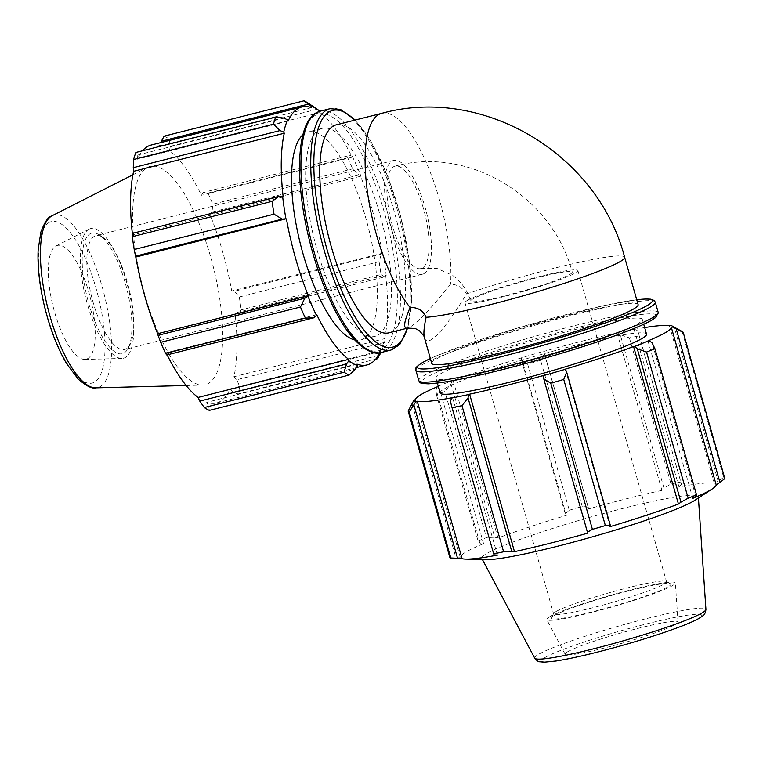 <?xml version="1.0" encoding="UTF-8"?>
<svg xmlns="http://www.w3.org/2000/svg" width="763" height="763" viewBox="0 0 763 763"><rect width="100%" height="100%" fill="white"/><g stroke="black" fill="none" stroke-linecap="round" stroke-linejoin="round"><path stroke-width="0.57" stroke-dasharray="3.81 2.86" d="M424.438 337.751C425.42 341.099 427.652 341.786 431.152 339.793C438.954 334.976 450.761 319.697 466.575 293.955C462.578 287.651 457.247 284.389 450.58 284.189C429.092 310.961 414.853 325.582 407.862 328.052L411.515 301.957L409.426 261.261L400.565 215.967L387.118 174.784L370.456 140.487L355.281 120.01M431.744 363.417A107.297 9.299 164.1 0 1 436.589 358.877A107.297 9.299 164.1 0 1 549.532 320.326A107.297 9.299 164.1 0 1 638.126 304.628M391.972 161.127A58.694 19.123 -104.2 0 1 393.613 160.459A58.694 19.123 -104.2 0 1 426.527 212.677A58.694 19.123 -104.2 0 1 422.368 274.26A58.694 19.123 -104.2 0 1 390.131 224.646A58.694 19.123 -104.2 0 1 391.972 161.127M423.417 208.461A52.819 17.206 75.8 0 0 395.053 166.143A52.819 17.206 75.8 0 0 391.305 221.575A52.819 17.206 75.8 0 0 420.928 268.566A52.819 17.206 75.8 0 0 423.417 208.461M467.643 300.24A58.694 5.083 164.1 0 1 529.427 279.153A58.694 5.083 164.1 0 1 577.887 270.56A58.694 5.083 164.1 0 1 522.836 291.533A58.694 5.083 164.1 0 1 464.991 302.72A58.694 5.083 164.1 0 1 467.643 300.24M536.866 277.751A52.819 4.578 -15.9 0 0 470.637 301.118A52.819 4.578 -15.9 0 0 522.693 291.046A52.819 4.578 -15.9 0 0 572.24 272.172A52.819 4.578 -15.9 0 0 536.866 277.751M384.686 276.864L380.985 274.518A143.062 46.6 75.8 0 0 379.087 261.69L381.319 254.127L382.912 253.097A134.479 43.806 -104.2 0 1 386.202 275.357L384.686 276.864L237.922 313.946L241.165 309.854L380.985 274.518M379.087 261.69L239.267 297.017L234.556 291.218L381.319 254.127M239.267 297.017A143.062 46.6 -104.2 0 1 241.165 309.854M377.437 358.753A143.062 46.6 75.8 0 0 379.669 351.695L385.105 339.783A134.479 43.806 -104.2 0 1 381.233 352.02L380.956 352.563M379.669 351.695L239.859 387.022L236.807 379.736L383.57 342.654M239.859 387.022A143.062 46.6 -104.2 0 1 237.627 394.08L375.673 359.201M378.324 355.472L232.849 392.239L237.627 394.08M209.329 410.399L208.728 406.145L355.482 369.054M283.989 118.074L137.226 155.156L135.852 152.457M352.306 156.377A134.479 43.806 -104.2 0 1 360.842 175.614L358.782 174.994L352.64 168.861A143.062 46.6 75.8 0 0 347.728 157.769L350.064 155.347L352.306 156.377L352.115 157.216A133.048 43.338 75.8 0 0 320.155 112.533L320.002 111.217L309.025 103.663L169.205 139A143.062 46.6 -104.2 0 0 164.15 136.138M317.074 109.214L170.311 146.305L169.205 139M347.728 157.769L207.908 193.096L203.301 192.429L350.064 155.347M207.908 193.096A143.062 46.6 -104.2 0 1 212.829 204.198L352.64 168.861M358.782 174.994L212.019 212.076L212.829 204.198M90.082 233.802A62.213 20.267 -104.2 0 1 99.524 235.071A62.213 20.267 -104.2 0 1 126.706 288.443A62.213 20.267 -104.2 0 1 128.136 348.319A62.213 20.267 -104.2 0 1 91.245 311.514A62.213 20.267 -104.2 0 1 90.082 233.802M94.269 236.358A58.694 19.123 75.8 0 0 92.428 299.878A58.694 19.123 75.8 0 0 124.665 349.492A58.694 19.123 75.8 0 0 130.168 344.39A58.694 19.123 75.8 0 0 128.823 287.909A58.694 19.123 75.8 0 0 103.177 237.56A58.694 19.123 75.8 0 0 95.909 235.691A58.694 19.123 75.8 0 0 94.269 236.358M88.804 229.329A66.877 21.784 -104.2 0 1 89.166 229.129A66.877 21.784 -104.2 0 1 128.184 288.071A66.877 21.784 -104.2 0 1 121.851 358.457A66.877 21.784 -104.2 0 1 86.085 299.344A66.877 21.784 -104.2 0 1 88.804 229.329M146.935 167.679A112.6 36.681 -104.2 0 1 147.555 167.345A112.6 36.681 -104.2 0 1 213.23 266.573A112.6 36.681 -104.2 0 1 202.577 385.086A112.6 36.681 -104.2 0 1 142.366 285.553A112.6 36.681 -104.2 0 1 146.935 167.679M151.16 145.037A133.048 43.338 -104.2 0 1 160.812 145.714L161.203 142.5M170.311 146.305L169.491 150.607A133.048 43.338 -104.2 0 1 201.451 195.29L203.301 192.429M212.019 212.076L209.892 214.327A133.048 43.338 -104.2 0 1 231.733 290.989L234.556 291.218M237.922 313.946L234.985 313.011A133.048 43.338 -104.2 0 1 233.907 376.75L236.807 379.736M232.849 392.239L230.073 388.863A133.048 43.338 -104.2 0 1 216.358 403.007A133.048 43.338 -104.2 0 1 206.706 402.33L208.728 406.145M167.116 354.881A133.048 43.338 -104.2 0 1 166.057 352.754L166.763 354.967M132.152 233.449L132.524 235.033A133.048 43.338 -104.2 0 1 132.342 233.402M137.226 155.156L137.445 159.181A133.048 43.338 -104.2 0 1 142.509 150.769M316.721 314.68L166.057 352.754M357.37 364.256L206.706 402.33M385.105 339.783L384.571 338.677L233.907 376.75M382.912 253.097L231.733 290.989M352.115 157.216L201.451 195.29M311.476 107.64L160.812 145.714M320.155 112.533L169.491 150.607M319.258 129.576A107.297 34.955 -104.2 0 1 322.253 128.356A107.297 34.955 -104.2 0 1 382.425 223.817A107.297 34.955 -104.2 0 1 374.833 336.407A107.297 34.955 -104.2 0 1 315.901 245.705A107.297 34.955 -104.2 0 1 319.258 129.576M336.378 124.789A107.297 34.955 -104.2 0 1 396.55 220.249A107.297 34.955 -104.2 0 1 388.949 332.83M283.187 196.959L132.524 235.033M379.802 352.783A133.048 43.338 75.8 0 0 380.737 350.789L230.073 388.863M380.737 350.789L381.233 352.02M384.571 338.677A133.048 43.338 75.8 0 0 385.649 274.938L234.985 313.011M385.649 274.938L386.202 275.357M382.397 252.915A133.048 43.338 75.8 0 0 360.556 176.253L209.892 214.327M360.556 176.253L360.842 175.614M288.109 121.107L137.445 159.181M55.737 246.096A58.694 19.123 -104.2 0 1 56.052 245.924A58.694 19.123 -104.2 0 1 90.292 297.646A58.694 19.123 -104.2 0 1 84.741 359.421A58.694 19.123 -104.2 0 1 53.353 307.537A58.694 19.123 -104.2 0 1 55.737 246.096M302.921 134.746A107.297 34.955 -104.2 0 1 305.133 133.153A107.297 34.955 -104.2 0 1 308.138 131.923A107.297 34.955 -104.2 0 1 368.31 227.384A107.297 34.955 -104.2 0 1 360.708 339.974A107.297 34.955 -104.2 0 1 354.785 339.964M637.83 331.085L639.337 335.863A143.062 12.399 -15.9 0 0 629.399 337.885L620.233 334.661L617.868 332.582A134.479 11.655 164.1 0 1 635.102 329.072L637.83 331.085L681.531 484.486L639.337 335.863M617.868 332.582L617.076 332.906A133.048 11.531 -15.9 0 0 543.733 351.447L544.524 353.794L540.595 360.327A143.062 12.399 -15.9 0 0 527.643 364.085L521.577 360.46L521.263 357.847A134.479 11.655 164.1 0 1 543.733 351.314M521.263 357.847L521.501 357.904A133.048 11.531 -15.9 0 0 453.117 380.537L452.144 380.718L450.981 383.827L444.839 391.486A143.062 12.399 -15.9 0 0 436.446 394.786L436.131 389.674L437.466 386.717M438.229 386.173A134.479 11.655 164.1 0 1 452.144 380.718M644.668 327.585A133.048 11.531 -15.9 0 0 634.12 329.444L635.102 329.072M440.156 392.935A107.297 9.299 164.1 0 1 445.001 388.396A107.297 9.299 164.1 0 1 557.944 349.845A107.297 9.299 164.1 0 1 646.538 334.146M617.076 332.906L661.931 490.39L663.934 488.072L620.233 334.661M629.399 337.885L671.03 484.019L663.934 488.072M682.456 331.686A143.062 12.399 -15.9 0 0 682.122 331.524L670.82 325.458M669.456 325.858L714.321 483.341L718.012 480.795L674.311 327.384M682.122 331.524L723.753 477.667L718.012 480.795M695.827 496.303L652.127 342.892M647.968 340.889L692.833 498.363M565.192 369.178L610.057 526.661M438.725 386.202L483.58 543.676L479.822 543.075L436.131 389.674M436.446 394.786L478.077 540.929L479.822 543.075M521.501 357.904L566.356 515.387L565.269 513.871L521.577 360.46M527.643 364.085L569.265 510.228L565.269 513.871M554.014 615.607A62.213 5.389 164.1 0 1 616.914 593.957A62.213 5.389 164.1 0 1 670.515 583.762A62.213 5.389 164.1 0 1 612.517 606.385A62.213 5.389 164.1 0 1 551.306 617.725A62.213 5.389 164.1 0 1 554.014 615.607M556.284 611.411A58.694 5.083 -15.9 0 0 553.728 613.414A58.694 5.083 -15.9 0 0 553.633 613.9A58.694 5.083 -15.9 0 0 611.478 602.713A58.694 5.083 -15.9 0 0 666.528 581.74A58.694 5.083 -15.9 0 0 666.194 581.377A58.694 5.083 -15.9 0 0 615.627 590.991A58.694 5.083 -15.9 0 0 556.284 611.411M549.741 616.685A66.877 5.799 164.1 0 1 620.729 592.498A66.877 5.799 164.1 0 1 675.379 582.98A66.877 5.799 164.1 0 1 612.632 606.766A66.877 5.799 164.1 0 1 546.766 619.613A66.877 5.799 164.1 0 1 549.741 616.685M412.001 403.579L455.702 556.98L449.788 557.238M415.358 399.669L460.213 557.152A133.048 11.531 164.1 0 1 466.25 551.84A133.048 11.531 164.1 0 1 483.58 543.676M455.702 556.98L460.213 557.152M486.403 559.622A112.6 9.757 164.1 0 1 481.796 558.402A112.6 9.757 164.1 0 1 486.813 553.471A112.6 9.757 164.1 0 1 606.327 512.755A112.6 9.757 164.1 0 1 698.336 496.723A112.6 9.757 164.1 0 1 695.064 500.185M478.077 540.929A143.062 12.399 164.1 0 1 486.47 537.629L444.839 391.486M450.981 383.827L494.682 537.228L486.47 537.629M494.682 537.228L497.972 538.02A133.048 11.531 164.1 0 1 566.356 515.387M569.265 510.228A143.062 12.399 164.1 0 1 582.226 506.46L540.595 360.327M544.524 353.794L588.225 507.204L582.226 506.46M588.225 507.204L588.588 508.931A133.048 11.531 164.1 0 1 661.931 490.39M671.03 484.019A143.062 12.399 164.1 0 1 680.968 481.997M681.531 484.486L678.984 486.928A133.048 11.531 164.1 0 1 714.321 483.341M723.753 477.667A143.062 12.399 164.1 0 1 724.85 478.573M450.418 401.481L494.119 554.882M452.573 397.637L497.428 555.121M542.96 375.634L587.825 533.118M634.12 329.444L678.984 486.928M543.733 351.447L588.588 508.931M453.117 380.537L497.972 538.02M440.795 373.632A107.297 9.299 164.1 0 1 553.738 335.091A107.297 9.299 164.1 0 1 642.332 319.382A107.297 9.299 164.1 0 1 541.692 357.723A107.297 9.299 164.1 0 1 435.95 378.171A107.297 9.299 164.1 0 1 440.795 373.632M567.758 651.688A58.694 5.083 164.1 0 1 630.057 630.467A58.694 5.083 164.1 0 1 678.011 622.112A58.694 5.083 164.1 0 1 622.951 642.99A58.694 5.083 164.1 0 1 565.145 654.263A58.694 5.083 164.1 0 1 567.758 651.688M466.575 293.955A107.297 9.299 164.1 0 1 570.276 264.332A107.297 9.299 164.1 0 1 624.63 257.245M381.7 113.334A107.297 34.955 -104.2 0 1 429.083 169.252A107.297 34.955 -104.2 0 1 450.58 284.189M320.202 111.169A124.464 40.544 -104.2 0 1 390.007 221.899A124.464 40.544 -104.2 0 1 381.185 352.506M315.214 115.385A122.109 39.781 75.8 0 0 334.328 308.681A122.109 39.781 75.8 0 0 396.092 273.078A122.109 39.781 75.8 0 0 315.214 115.385M391.009 350.026A124.464 40.544 75.8 0 0 399.822 219.42A124.464 40.544 75.8 0 0 330.017 108.689M354.795 120.134A122.109 39.781 -104.2 0 1 401.233 219.067A122.109 39.781 -104.2 0 1 407.366 328.185M52.199 215.691A89.023 29.004 -104.2 0 1 104.13 294.146A89.023 29.004 -104.2 0 1 95.709 387.852M49.023 222.529A83.281 27.134 75.8 0 0 62.051 354.366A83.281 27.134 75.8 0 0 104.178 330.083A83.281 27.134 75.8 0 0 49.023 222.529M418.801 380.632A124.464 10.787 164.1 0 1 424.419 375.358A124.464 10.787 164.1 0 1 555.426 330.646A124.464 10.787 164.1 0 1 658.202 312.429M656.485 315.1A122.109 10.587 -15.9 0 0 554.434 333.555A122.109 10.587 -15.9 0 0 427.204 377.065A122.109 10.587 -15.9 0 0 421.662 381.996M655.274 302.167A124.464 10.787 -15.9 0 0 552.507 320.384A124.464 10.787 -15.9 0 0 421.491 365.096A124.464 10.787 -15.9 0 0 415.883 370.37M430.361 358.553A122.109 10.587 164.1 0 1 532.04 323.836A122.109 10.587 164.1 0 1 636.743 299.764M534.72 658.164A89.023 7.716 164.1 0 1 538.688 654.263A89.023 7.716 164.1 0 1 633.176 622.074A89.023 7.716 164.1 0 1 705.928 609.399M545.211 657.391A83.281 7.22 -15.9 0 0 638.66 640.596A83.281 7.22 -15.9 0 0 680.787 616.304A83.281 7.22 -15.9 0 0 545.211 657.391M395.053 166.143C468.911 145.638 552.727 196.778 572.24 272.172M420.928 268.566L436.846 268.347L452.726 275.462C461.462 281.871 467.433 290.426 470.637 301.118M103.177 237.56L99.524 235.071M130.168 344.39L128.136 348.319M393.613 160.459L95.909 235.691M422.368 274.26L124.665 349.492M356.378 367.623L216.358 403.007M186.143 385.515L202.577 385.086M132.896 174.784L147.555 167.345M322.253 128.356L308.138 131.923M374.833 336.407L360.708 339.974M84.741 359.421L121.851 358.457M56.052 245.924L89.166 229.129M553.728 613.414L551.306 617.725M666.194 581.377L670.515 583.762M464.991 302.72L553.633 613.9M577.887 270.56L666.528 581.74M636.733 299.725L602.369 305.944L517.753 327.985L438.229 355.072L430.351 358.515M698.422 497.981L698.336 496.723M482.397 559.527L481.796 558.402M435.95 378.171L437.352 383.074M642.332 319.382L643.724 324.285M678.011 622.112L675.379 582.98M565.145 654.263L546.766 619.613"/><path stroke-width="1.14" d="M410.113 307.518A107.297 34.955 -104.2 0 1 368.5 198.971A107.297 34.955 -104.2 0 1 378.706 114.555A107.297 34.955 -104.2 0 1 381.7 113.334C483.437 85.141 598.058 154.507 624.63 257.245L638.126 304.628A107.297 9.299 164.1 0 1 537.486 342.959A107.297 9.299 164.1 0 1 431.744 363.417L424.428 337.713C423.389 333.917 423.951 327.098 426.107 317.284C423.026 310.474 417.695 307.212 410.113 307.518C403.761 322.234 402.95 329.101 407.69 328.1L399.898 344.304L391.009 350.026L381.185 352.506A124.464 40.544 -104.2 0 1 312.83 247.298A124.464 40.544 -104.2 0 1 316.731 112.59A124.464 40.544 -104.2 0 1 320.202 111.169L316.197 112.8C296.454 123.358 294.556 180.011 309.091 239.086C316.979 270.865 327.384 297.828 340.308 319.955C354.805 345.448 372.258 356.187 381.185 352.506M380.956 352.563L377.437 358.753L375.673 359.201M379.612 355.148L378.324 355.472M346.526 364.008L344.084 372.21A143.062 46.6 75.8 0 0 349.149 375.062L355.482 369.054L357.618 365.639A134.479 43.806 -104.2 0 1 348.844 360.689L346.526 364.008L199.763 401.09L204.274 407.537L344.084 372.21M349.149 375.062L209.329 410.399A143.062 46.6 -104.2 0 1 204.274 407.537M304.819 298.228L300.46 307.012A143.062 46.6 75.8 0 0 305.381 318.104L313.526 317.875L316.531 315.52A134.479 43.806 -104.2 0 1 308.004 296.282L304.819 298.228L158.055 335.319L160.65 342.339L300.46 307.012M305.381 318.104L165.571 353.441L166.763 354.967L313.526 317.875M165.571 353.441A143.062 46.6 -104.2 0 1 160.65 342.339M278.915 196.358L272.124 201.346A143.062 46.6 75.8 0 0 274.022 214.184L282.272 219.095L285.934 218.8A134.479 43.806 -104.2 0 1 282.644 196.539L278.915 196.358L132.152 233.449L132.314 236.683L272.124 201.346M274.022 214.184L134.212 249.52L135.518 256.187L282.272 219.095M134.212 249.52A143.062 46.6 -104.2 0 1 132.314 236.683M283.989 118.074L275.672 117.12A143.062 46.6 75.8 0 0 273.431 124.178L280.031 130.568L283.731 132.113A134.479 43.806 -104.2 0 1 287.613 119.877L283.989 118.074M273.431 124.178L133.62 159.515L133.267 167.66L280.031 130.568M133.62 159.515A143.062 46.6 -104.2 0 1 135.852 152.457L275.672 117.12M318.123 109.862L309.025 103.663A143.062 46.6 75.8 0 0 303.96 100.811L311.228 106.257A134.479 43.806 -104.2 0 1 318.123 109.862A134.479 43.806 -104.2 0 1 320.002 111.207L320.002 111.207M303.96 100.811L164.15 136.138L161.346 141.25L308.109 104.169M142.509 150.769A133.048 43.338 -104.2 0 1 147.45 146.553A133.048 43.338 -104.2 0 1 151.16 145.037L301.824 106.963A133.048 43.338 75.8 0 0 288.109 121.107L287.613 119.877M161.203 142.5L161.346 141.25M199.763 401.09L198.027 397.437A133.048 43.338 -104.2 0 1 167.116 354.881M158.055 335.319L157.617 333.717A133.048 43.338 -104.2 0 1 135.785 257.055L135.518 256.187M132.342 233.402A133.048 43.338 -104.2 0 1 133.611 171.293L133.267 167.66M283.731 132.113L284.275 133.22L133.611 171.293M285.934 218.8L135.785 257.055M316.531 315.52L316.721 314.68A133.048 43.338 75.8 0 0 348.691 359.363L198.027 397.437M357.618 365.639L357.37 364.256A133.048 43.338 75.8 0 0 367.022 364.933A133.048 43.338 75.8 0 0 379.802 352.783M311.228 106.257L311.476 107.64A133.048 43.338 75.8 0 0 301.824 106.963M424.428 337.713C425.392 337.961 423.713 335.625 419.392 330.684L415.234 328.5L407.69 328.09L388.949 332.83A107.297 34.955 -104.2 0 1 330.017 242.138A107.297 34.955 -104.2 0 1 333.383 126.009A107.297 34.955 -104.2 0 1 336.378 124.789L381.7 113.334M284.275 133.22A133.048 43.338 75.8 0 0 283.187 196.959L282.644 196.539M286.449 218.981A133.048 43.338 75.8 0 0 308.281 295.643L157.617 333.717M308.281 295.643L308.004 296.282M348.691 359.363L348.844 360.689M354.785 339.964A107.297 34.955 -104.2 0 1 300.536 244.513A107.297 34.955 -104.2 0 1 302.921 134.746M437.466 386.717L437.6 386.44A134.479 11.655 164.1 0 1 438.229 386.173M437.6 386.44L438.267 386.297M438.286 386.374A133.048 11.531 -15.9 0 0 415.358 399.669L413.975 400.06L408.157 411.104A143.062 12.399 -15.9 0 0 409.254 412.001L415.873 401.624A134.479 11.655 164.1 0 1 413.975 400.06M415.873 401.624L417.227 401.224A133.048 11.531 -15.9 0 0 452.573 397.637L451.591 398.009L450.418 401.481L452.039 407.671A143.062 12.399 -15.9 0 0 461.977 405.649L468.024 397.904L468.825 394.5A134.479 11.655 164.1 0 1 451.591 398.009M468.825 394.5L469.617 394.175A133.048 11.531 -15.9 0 0 542.96 375.634L543.733 378.772L550.781 383.207A143.062 12.399 -15.9 0 0 563.743 379.44L566.68 372.106L565.431 369.244A134.479 11.655 164.1 0 1 542.96 375.768M565.431 369.244L565.192 369.178A133.048 11.531 -15.9 0 0 633.576 346.545L634.549 346.364L637.267 348.739L646.538 352.039A143.062 12.399 -15.9 0 0 654.931 348.739L652.127 342.892L649.094 340.641A134.479 11.655 164.1 0 1 634.549 346.364M649.094 340.641L647.968 340.889A133.048 11.531 -15.9 0 0 671.335 327.413L672.718 327.022L683.219 332.43A143.062 12.399 -15.9 0 0 682.456 331.686L671.907 325.868A134.479 11.655 164.1 0 1 672.718 327.022M644.668 327.585A133.048 11.531 -15.9 0 1 669.456 325.858L670.82 325.458A134.479 11.655 164.1 0 1 671.907 325.868M643.724 324.285L646.538 334.146A107.297 9.299 164.1 0 1 545.898 372.487A107.297 9.299 164.1 0 1 440.156 392.935L437.352 383.074M676.247 328.987L719.948 482.397L716.199 484.896A133.048 11.531 164.1 0 1 712.337 488.873A133.048 11.531 164.1 0 1 692.833 498.363L695.827 496.303L696.552 494.882A143.062 12.399 164.1 0 1 688.169 498.182L646.538 352.039M654.931 348.739L696.552 494.882M637.267 348.739L680.968 502.149L678.441 504.028A133.048 11.531 164.1 0 1 610.057 526.661L610.381 525.507L566.68 372.106M563.743 379.44L605.364 525.583L610.381 525.507M469.617 394.175L514.481 551.649L511.715 551.306L468.024 397.904M461.977 405.649L503.609 551.792L511.715 551.306M417.227 401.224L462.092 558.707L457.638 558.583L413.947 405.182M409.254 412.001L450.876 558.144L457.638 558.583M450.876 558.144A143.062 12.399 164.1 0 1 449.788 557.238L408.157 411.104M712.337 488.873L695.064 500.185A112.6 9.757 164.1 0 1 592.689 536.77A112.6 9.757 164.1 0 1 486.403 559.622L465.773 559.107A133.048 11.531 164.1 0 1 462.092 558.707M719.948 482.397L724.85 478.573L683.219 332.43M680.968 502.149L688.169 498.182M605.364 525.583A143.062 12.399 164.1 0 1 592.412 529.35L550.781 383.207M543.733 378.772L587.424 532.173L592.412 529.35M587.424 532.173L587.825 533.118A133.048 11.531 164.1 0 1 514.481 551.649M503.609 551.792A143.062 12.399 164.1 0 1 493.671 553.814L452.039 407.671M465.773 559.107A133.048 11.531 164.1 0 0 497.428 555.121L494.119 554.882L493.671 553.814M633.576 346.545L678.441 504.028M671.335 327.413L716.199 484.896M624.63 257.245A107.297 9.299 164.1 0 1 542.865 290.045A107.297 9.299 164.1 0 1 426.107 317.284M355.281 120.01L340.679 109.538L330.017 108.689A124.464 40.544 75.8 0 0 326.545 110.11A124.464 40.544 75.8 0 0 322.644 244.818A124.464 40.544 75.8 0 0 391.009 350.026M407.366 328.185A122.109 39.781 -104.2 0 1 334.452 272.534A122.109 39.781 -104.2 0 1 329.339 111.808A122.109 39.781 -104.2 0 1 354.795 120.134M51.722 215.958A89.023 29.004 -104.2 0 1 52.199 215.691L51.474 216.091C48.279 216.673 44.75 221.985 40.868 232.028L38.15 249.835C37.368 267.269 39.657 286.84 45.017 308.567C50.53 330.217 57.75 348.605 66.677 363.741L78.169 379.058C86.229 385.992 92.075 388.92 95.709 387.852A89.023 29.004 -104.2 0 1 48.098 309.149A89.023 29.004 -104.2 0 1 51.722 215.958M658.202 312.429A124.464 10.787 164.1 0 1 541.453 356.903A124.464 10.787 164.1 0 1 418.801 380.632C420.709 382.644 417.733 383.303 428.215 383.827C446.851 382.797 480.022 375.844 527.719 362.969C558.621 354.48 586.461 345.858 611.249 337.112C630.791 330.15 644.392 324.456 652.041 320.021L655.989 317.313L658.202 312.429L655.274 302.167L654.168 300.488L650.82 299.191L646.042 298.962L636.733 299.725M421.662 381.996A122.109 10.587 -15.9 0 0 542.045 358.963A122.109 10.587 -15.9 0 0 656.485 315.1M430.351 358.515L422.473 362.52C413.355 368.758 416.503 367.632 415.883 370.37A124.464 10.787 -15.9 0 0 538.535 346.64A124.464 10.787 -15.9 0 0 655.274 302.167M636.743 299.764A122.109 10.587 164.1 0 1 547.481 341.414A122.109 10.587 164.1 0 1 423.007 362.301A122.109 10.587 164.1 0 1 430.361 358.553M534.72 658.164C536.914 660.758 538.535 661.95 539.594 661.759L544.324 662.189L555.998 661.006C571.859 658.479 592.689 653.633 618.478 646.49C642.751 639.68 663.4 633.042 680.453 626.595C689.323 623.209 695.827 620.3 699.948 617.839L702.742 615.884C704.449 614.949 705.517 612.784 705.928 609.399A89.023 7.716 164.1 0 1 622.398 641.063A89.023 7.716 164.1 0 1 534.72 658.164L482.397 559.527M330.017 108.689L320.202 111.169M367.022 364.933L356.378 367.623M95.709 387.852L186.143 385.515M52.199 215.691L132.896 174.784M415.883 370.37L418.801 380.632M705.928 609.399L698.422 497.981"/></g></svg>

